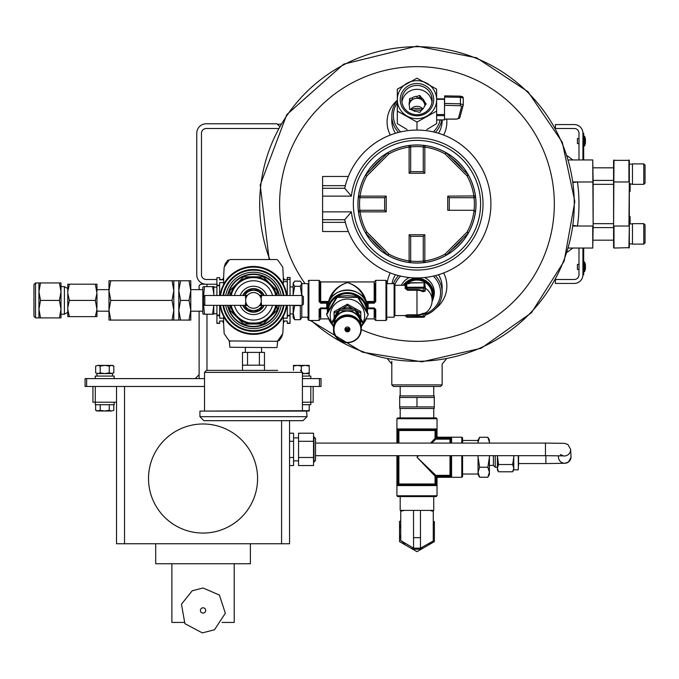 <?xml version="1.0" encoding="UTF-8"?>
<svg xmlns="http://www.w3.org/2000/svg" width="679" height="679" viewBox="0 0 679 679"><rect width="100%" height="100%" fill="white"/><g stroke="black" fill="none" stroke-linecap="round" stroke-linejoin="round"><path stroke-width="1.02" d="M206.195 279.502A4.719 4.719 0 0 1 201.476 274.783A4.719 4.719 0 0 0 206.195 279.502L216.907 279.502M201.476 274.783L201.476 133.22A4.719 4.719 0 0 1 206.195 128.501L278.297 128.501M199.117 289.644L199.117 285.8L200.687 284.221L216.907 284.221L206.195 284.221A9.438 9.438 0 0 1 196.757 274.783L196.757 133.22A9.438 9.438 0 0 1 206.195 123.782L276.981 123.782L279.51 126.311L277.643 124.444L280.826 124.028M222.678 279.502L219.657 279.502M201.476 133.22A4.719 4.719 0 0 1 206.195 128.501M196.757 274.783L196.757 133.22M442.139 384.891L440.569 386.47L393.379 386.47L391.8 384.891L442.139 384.891L442.139 364.046L446.239 359.166M409.369 277.541A17.34 16.746 180 0 0 401.374 285.273M433.304 298.225A17.34 16.746 180 0 0 424.57 277.541M400.678 276.115A23.595 22.789 180 0 0 394.643 285.222M424.833 314.08A23.595 22.789 180 0 0 433.261 276.115M398.573 275.606A25.165 24.308 180 0 0 393.413 283.635M424.833 315.285A25.165 24.308 180 0 0 442.139 292.191A25.165 24.308 180 0 0 435.375 275.606M269.801 259.522A157.299 157.299 0 0 1 416.974 46.707A157.299 157.299 0 0 1 563.706 260.668A157.299 157.299 0 0 1 311.245 320.471M388.583 358.707L387.089 358.436M443.633 135.045A29.884 28.866 0 0 0 446.706 119.148M397.308 100.271A29.884 28.866 0 0 0 390.315 135.045M438.498 133.279A25.165 24.308 0 0 0 442.139 120.675L442.139 119.928M397.308 100.645A25.165 24.308 0 0 0 391.8 115.812L391.8 120.675A25.165 24.308 0 0 0 395.45 133.279M435.494 308.648A29.884 28.866 180 0 0 443.633 272.958M390.315 272.958A29.884 28.866 180 0 0 387.191 283.635M442.139 292.191L442.139 287.327A25.165 24.308 180 0 0 438.498 274.732M395.45 274.732A25.165 24.308 180 0 0 392.097 283.635M422.474 109.378A14.879 14.378 0 0 0 410.871 109.625M433.261 131.887A23.595 22.789 0 0 0 440.094 119.928M397.308 102.809A23.595 22.789 0 0 0 400.678 131.887M435.375 132.397A25.165 24.308 0 0 0 441.774 119.928M391.8 115.812A25.165 24.308 0 0 0 398.573 132.397M421.209 110.584A14.879 14.378 0 0 0 413.002 110.507M578.983 143.608L577.413 143.608L577.413 138.575L578.983 138.575M584.594 145.849L585.417 143.125L585.417 139.059A11.874 11.874 0 0 0 584.594 136.335L584.237 146.087L584.594 136.335L584.101 136.097L584.101 146.087L584.594 145.849M583.702 270.064L583.702 274.783L582.921 274.783L582.921 270.064L583.702 270.064L583.702 248.047M583.702 159.955L583.702 133.22L582.921 133.22A8.649 8.649 0 0 0 574.264 124.571L555.388 124.571L555.388 128.034M583.702 137.939L582.921 137.939L582.921 133.22L582.921 159.955M573.399 182.541L577.481 181.98A162.018 162.018 0 0 1 577.481 226.022L573.399 225.462M573.322 226.022L592.742 226.022L592.742 248.047L568.595 248.047L572.881 248.047L567.347 252.155M573.322 181.98L593.14 181.98L593.14 226.022L592.742 159.955L568.595 159.955L572.881 159.955L567.347 155.856M593.14 181.98L592.742 159.955M592.742 248.047L593.14 226.022M593.14 223.663L613.587 223.663M593.14 184.34L613.587 184.34M613.587 247.648L613.587 160.363L629.323 160.363L629.323 247.648L613.994 248.047L613.994 226.022L628.924 226.022L629.323 181.98M613.994 159.955L613.587 226.022M629.323 188.372L630.104 188.372L630.104 191.419L629.323 191.419M630.104 223.9L630.104 216.584L629.323 216.584M629.323 226.022L628.924 248.047M628.924 159.955L628.924 181.98L613.587 181.98M630.104 188.372L630.104 187.115L629.323 187.115M630.104 187.115L630.104 185.342L629.323 185.342M630.104 185.342L630.104 183.483M632.463 174.113L632.463 163.894L643.794 163.894L643.794 184.34L632.463 184.34L632.463 174.113M643.794 184.34L645.05 183.084L645.05 165.15L643.794 163.894M632.463 233.89L632.463 223.663L643.794 223.663L643.794 244.109L632.463 244.109L632.463 233.89M643.794 244.109L645.05 242.853L645.05 224.919L643.794 223.663M578.983 269.436L577.413 269.436L577.413 264.403L578.983 264.403M584.594 271.676L585.417 268.952L585.417 264.886A11.874 11.874 0 0 0 584.594 262.162L584.594 271.676L584.237 261.924L583.702 271.524L584.594 271.676M555.643 279.502L574.264 279.502A4.719 4.719 0 0 0 578.983 274.783L578.983 248.047M578.983 159.955L578.983 133.22A4.719 4.719 0 0 0 574.264 128.501L555.643 128.501M582.921 248.047L582.921 274.783A8.649 8.649 0 0 1 574.264 283.44L555.388 283.44L555.388 279.969M348.352 176.472L322.593 176.472L322.593 185.647L345.356 185.647L344.737 188.27L351.374 196.138A66.067 66.067 0 0 1 452.248 148.149A66.067 66.067 0 0 1 452.248 259.853A66.067 66.067 0 0 1 351.374 211.865L344.737 219.733A73.926 73.926 0 0 0 458.41 265.226A73.926 73.926 0 0 0 458.41 142.777A73.926 73.926 0 0 0 344.737 188.27L322.593 188.27L322.593 231.531L348.352 231.531L348.047 230.741M347.903 230.359L346.901 227.592M346.901 180.419L347.903 177.643M348.047 177.27L348.352 176.481M322.593 219.733L344.737 219.733L345.356 222.356L322.593 222.356M353.343 204.006A63.631 63.631 0 0 0 416.974 267.628A63.631 63.631 0 0 0 480.596 204.006A63.631 63.631 0 0 0 416.974 140.375A63.631 63.631 0 0 0 353.343 204.006M475.962 204.006A58.988 58.988 0 0 1 445.857 255.431A58.988 58.988 0 0 0 408.894 145.569A58.988 58.988 0 0 1 475.962 204.006M358.537 212.086L360.091 211.865L360.091 210.295A1.57 1.57 0 0 0 358.537 212.086A58.988 58.988 0 0 1 358.537 195.925A58.988 58.988 0 0 0 365.54 232.889A1.57 1.57 0 0 0 365.794 233.237L387.734 255.177A1.57 1.57 0 0 0 388.082 255.431L388.846 254.065L387.734 255.177L388.082 255.431A58.988 58.988 0 0 1 365.54 232.889A58.988 58.988 0 0 0 445.857 255.431A1.57 1.57 0 0 0 446.205 255.177L445.857 255.431L445.093 254.065A57.418 57.418 0 0 1 424.833 260.88L424.833 234.756L423.263 236.326L410.676 236.326L410.676 260.88L409.106 260.88L408.894 262.433A1.57 1.57 0 0 0 410.676 260.88M408.894 145.569L409.106 147.122L410.676 147.122A1.57 1.57 0 0 0 408.894 145.569A58.988 58.988 0 0 0 388.082 152.571A1.57 1.57 0 0 0 387.734 152.826L365.794 174.766L365.54 175.114L366.906 175.886L365.794 174.766A1.57 1.57 0 0 0 365.54 175.114A58.988 58.988 0 0 1 388.082 152.571A58.988 58.988 0 0 0 358.537 195.925A1.57 1.57 0 0 0 360.091 197.708L360.091 196.138L358.537 195.925M424.833 234.756L409.106 234.756L409.106 260.88A57.418 57.418 0 0 1 388.846 254.065L366.906 232.125A57.418 57.418 0 0 1 360.091 211.865L386.215 211.865L386.215 196.138L360.091 196.138A57.418 57.418 0 0 1 366.906 175.886L388.846 153.938A57.418 57.418 0 0 1 409.106 147.122L409.106 173.247L424.833 173.247L424.833 147.122A57.418 57.418 0 0 1 445.093 153.938L446.205 152.826L445.857 152.571L445.093 153.938L467.033 175.886A57.418 57.418 0 0 1 473.849 196.138L473.849 197.708A1.57 1.57 0 0 0 475.402 195.925L447.724 196.138L447.724 210.295L473.849 210.295A1.57 1.57 0 0 1 474.044 210.303L475.402 212.086M473.849 197.708L449.294 197.708L449.294 210.295M468.4 232.889A1.57 1.57 0 0 1 468.145 233.237L468.4 232.889L467.033 232.125L468.145 233.237L446.205 255.177L445.093 254.065L467.033 232.125A57.418 57.418 0 0 0 474.044 197.699M423.263 260.88A1.57 1.57 0 0 0 425.054 262.433L424.833 260.88L423.263 260.88L423.263 236.326M360.091 210.295L384.645 210.295L384.645 197.708L360.091 197.708M410.676 147.122L410.676 171.677L423.263 171.677L423.263 147.122L424.833 147.122L425.054 145.569A1.57 1.57 0 0 0 423.263 147.122M445.857 152.571A1.57 1.57 0 0 1 446.205 152.826L468.4 175.114A1.57 1.57 0 0 0 468.145 174.766L467.033 175.886L468.4 175.114M322.593 188.27L322.593 185.647M409.106 234.756L410.676 236.326M447.724 196.138L449.294 197.708M365.794 233.237L365.54 232.889L366.906 232.125L365.794 233.237M386.215 211.865L384.645 210.295M424.833 173.247L423.263 171.677M386.215 196.138L384.645 197.708M409.106 173.247L410.676 171.677M387.734 152.826L388.082 152.571L388.846 153.938L387.734 152.826M436.631 119.877L444.499 119.877L444.499 115.642L436.631 115.642M436.631 98.93L444.499 98.879L444.499 115.642M444.499 112.476L444.626 97.038L460.396 97.309L460.286 96.138L444.626 95.875L444.626 97.038M421.574 97.784A7.868 7.596 180 0 1 424.46 101.629L426.208 103.946L424.46 106.272A7.868 7.596 180 0 1 421.574 110.108L419.826 112.434L416.999 111.543A7.868 7.596 180 0 1 412.323 110.083L409.496 109.192L409.496 106.323A7.868 7.596 180 0 1 409.496 101.578L409.496 98.701L412.323 97.818A7.868 7.596 180 0 1 416.999 96.35L416.999 98.226L419.826 97.335L419.826 95.467L421.574 97.784L421.574 99.66A7.868 7.596 180 0 1 424.46 103.497L425.504 104.889M424.46 101.629L424.46 103.497M412.323 97.818L412.323 99.686A7.868 7.596 180 0 1 416.999 98.226M409.496 101.578L409.496 103.446A7.868 7.596 180 0 0 409.165 104.889A7.868 7.596 180 0 1 424.833 105.771M410.006 109.353A7.868 7.596 180 0 1 409.496 108.19M422.907 108.937A7.868 7.596 0 0 0 410.557 109.523M431.988 102.011A15.15 14.632 0 0 0 416.974 89.314A15.15 14.632 0 0 0 401.951 102.011M419.826 95.467L416.999 96.35M436.631 89.161L416.974 78.195L397.308 89.161L397.308 111.093L416.974 122.059L436.631 111.093L436.631 99.677A19.666 18.995 180 0 1 426.802 116.117A19.666 18.995 180 0 1 407.137 116.117A19.666 18.995 180 0 1 397.308 99.677A19.666 18.995 180 0 1 407.137 83.228A19.666 18.995 180 0 1 426.802 83.228A19.666 18.995 180 0 1 436.631 99.677L436.631 89.161M426.802 129.553L436.631 123.62L436.631 111.093M416.974 130.071L416.974 122.059M407.137 129.553L397.308 123.62L397.308 111.093M433.694 99.677A16.72 16.152 180 0 1 408.605 113.665A16.72 16.152 180 0 1 408.605 85.681A16.72 16.152 180 0 1 433.694 99.677M432.124 100.085A15.15 14.632 180 0 1 416.974 114.717A15.15 14.632 180 0 1 401.824 100.085A15.15 14.632 180 0 1 416.974 85.444A15.15 14.632 180 0 1 432.124 100.085M409.496 100.577L412.323 99.686M419.826 97.335L421.574 99.66M463.256 104.676L463.265 98.022L460.396 97.309L460.396 103.845L463.256 104.838A1.57 1.485 -164.9 0 1 461.686 106.289L458.367 118.553A1.57 1.485 -164.9 0 0 459.887 117.475L456.78 119.148L444.499 119.148M459.938 117.102A1.57 1.485 -164.9 0 1 459.887 117.475L463.205 105.211L463.265 98.014L460.286 96.138L444.626 95.875M463.248 97.946A1.57 1.536 24.2 0 0 461.686 96.503L460.311 96.172M366.55 303.53L366.55 302.732A0.789 0.764 -0 0 1 367.331 303.394L368.111 303.199L368.111 302.325L374.171 302.325L374.171 303.199L375.742 301.544L374.171 302.325L366.295 302.257L366.295 302.783M374.171 303.199L368.111 303.199L368.111 308.436L367.084 308.563M374.171 307.943L374.171 308.436L368.111 308.436L374.171 308.402L375.742 309.454L374.171 307.943L368.111 307.943M320.692 307.943L319.113 309.454L320.692 307.943L326.743 307.943L326.743 303.199L327.524 303.394A0.789 0.764 -0 0 1 328.305 302.732L326.743 302.325L326.743 303.199L320.692 303.199L319.902 301.501L319.902 281.148L320.692 281.938L320.692 301.459L319.113 301.544L320.692 303.199M365.243 300.457C362.323 291.478 356.382 285.511 347.427 282.566C338.473 285.511 332.54 291.478 329.621 300.457M320.692 281.938L374.171 281.938L374.171 301.459L366.295 301.459C363.604 291.953 357.315 285.655 347.427 282.566C337.548 285.655 331.259 291.953 328.568 301.459L320.692 301.459L320.692 302.257L328.568 302.257A0.789 0.764 180 0 0 328.78 302.231M301.816 283.635L308.105 283.635L308.105 319.682L308.105 317.195L301.816 317.195M386.75 281.802L386.75 283.635L394.117 283.635L394.117 317.195L386.75 317.195L386.75 319.682L386.75 281.802M367.059 305.397L367.331 306.594L367.331 303.394L367.483 305.957M327.371 305.957L327.524 303.394L327.524 306.594L327.804 305.397M366.074 302.231A0.789 0.764 180 0 0 366.295 302.257L366.295 301.459L365.794 301.569M329.069 301.569L328.568 301.459L328.568 302.783M374.961 283.635L374.961 301.501L374.171 301.459L374.171 302.257A0.789 0.764 180 0 0 374.961 301.501M367.059 305.406C363.952 285.316 330.902 285.316 327.796 305.406A20.056 19.368 -0 0 1 347.427 290.001A20.056 19.368 -0 0 1 367.059 305.423L367.28 306.45M374.171 308.308L374.961 309.098L374.961 317.195M326.743 307.943L326.743 308.436L320.692 308.402M319.902 317.195L319.902 309.098L320.692 308.436L327.779 308.563M301.816 295.484L301.816 283.44L301.349 282.515L300.322 281.131L294.686 281.131L293.141 283.712L293.498 282.515M290.043 313.902L293.141 313.902L294.686 305.584L300.322 305.584L300.322 319.699L301.816 317.39L301.816 305.346M301.654 295.484L300.322 286.3L301.654 283.712L301.349 282.515M293.141 295.484L293.141 283.712L294.686 286.3L293.184 294.499M293.141 312.646L294.686 319.699L293.141 317.704L293.141 305.346M300.322 286.3L294.686 286.3M300.322 319.699L294.686 319.699M223.408 294.355L223.45 293.065M223.45 307.774L223.408 306.475A30.674 30.674 0 0 0 283.542 306.475L283.499 307.774M283.236 321.023L287.293 321.023L287.293 323.382L290.043 323.382L290.043 305.346M283.287 318.188L287.293 318.188L287.293 315.828L290.043 315.828M283.236 279.807L287.293 279.807M268.977 327.159L268.502 327.159L268.977 327.159M283.499 293.065L283.542 294.355M238.448 327.159L237.973 327.159M229.85 347.249L276.709 347.606L229.85 347.249L229.298 340.943L276.633 341.316L277.864 340.722L282.787 333.652L283.347 323.221A49.864 49.864 0 0 0 284.408 321.023M284.408 279.807A49.864 49.864 0 0 0 283.347 277.609L282.787 267.178L277.864 260.108L276.633 259.522L230.308 259.522L229.086 260.108L224.163 267.178L223.595 277.609A49.864 49.864 0 0 0 222.542 279.807M222.542 321.023A49.864 49.864 0 0 0 223.603 323.221L224.163 333.652L229.086 340.722L230.308 341.316M287.293 295.484L287.293 277.448L290.043 277.448L290.043 295.484M287.293 305.346L287.293 315.828M223.714 279.807L219.657 279.807L219.657 277.686L216.907 277.686L216.907 295.484M223.663 282.642L219.657 282.642L219.657 295.484M223.714 321.023L219.657 321.023L219.657 323.382L216.907 323.382L216.907 305.346M223.663 318.188L219.657 318.188L219.657 315.667L216.907 315.667M219.657 277.686L216.907 277.686M219.657 305.346L219.657 315.667M286.937 295.484A33.823 33.823 0 0 0 285.553 289.704L285.469 289.441A33.823 33.823 0 0 0 283.321 284.501L283.313 284.212A33.958 33.958 0 0 0 223.637 284.212L223.629 284.501A33.823 33.823 0 0 0 221.481 289.441L221.396 289.704A33.823 33.823 0 0 0 220.013 295.484M220.013 305.346A33.823 33.823 0 0 0 221.396 311.126L221.481 311.389A33.823 33.823 0 0 0 223.629 316.338L223.637 316.618A33.958 33.958 0 0 0 283.313 316.618L283.321 316.338A33.823 33.823 0 0 0 285.469 311.389L285.553 311.126A33.823 33.823 0 0 0 286.937 305.346M283.347 323.221L283.313 316.618M283.992 295.484A30.911 30.911 0 0 0 222.958 295.484M222.958 305.346A30.911 30.911 0 0 0 283.992 305.346M223.595 277.609L223.637 284.212M283.313 284.212L283.347 277.609M276.633 341.316L277.652 340.943L276.633 341.316M223.637 316.618L223.595 323.221M282.6 333.958L281.734 336.988L278.959 340.807L278.084 340.451M224.35 266.872L225.216 263.842L227.991 260.032L228.865 260.38M253.471 308.283A7.868 7.868 0 0 0 261.339 300.415A7.868 7.868 0 0 0 253.471 292.556A7.868 7.868 0 0 0 245.611 300.415A7.868 7.868 0 0 0 253.471 308.283M246.995 295.959L245.492 295.959L246.833 296.205M245.84 298.522L245.492 297.843L246.121 297.623L245.492 297.394L246.214 297.394M245.62 300.025L245.773 298.828M245.781 302.053L245.628 300.958M246.214 303.437L245.492 303.437L246.121 303.216L245.492 302.987L245.891 302.511M246.833 304.625L245.492 304.871L246.91 304.744M261.211 301.824L260.974 302.775L261.457 302.987L260.906 302.987M261.339 300.296L261.254 301.561M261.254 299.269L261.33 300.025M261.05 298.302L261.211 299.015M260.736 297.394L261.457 297.394L260.974 298.056M259.955 295.959L261.457 295.959L260.116 296.205M260.116 304.625L261.457 304.871L260.04 304.744M302.155 295.484L303.42 296.74L303.42 304.09L302.155 305.346L302.155 295.484L261.457 295.484M302.155 305.346L261.457 305.346M260.15 296.256L261.457 296.256L260.295 296.502M260.346 296.596L261.457 296.596L260.473 296.833M260.549 296.978L261.457 296.978L260.651 297.207M260.736 303.437L261.457 303.437L260.821 303.216M260.549 303.861L261.457 303.861L260.651 303.623M260.346 304.243L261.457 304.243L260.473 303.997M260.15 304.574L261.457 304.574L260.295 304.336M229.875 305.346L229.875 309.616A25.327 25.327 0 0 0 230.283 310.592L230.648 310.957M230.402 305.346A23.595 23.595 0 0 0 236.793 317.101L230.283 310.592M230.402 295.484A23.595 23.595 0 0 1 236.793 283.729L243.294 277.227A25.327 25.327 0 0 1 244.27 276.82L253.471 276.82A23.595 23.595 0 0 0 236.793 283.729L230.283 290.239A25.327 25.327 0 0 0 229.875 291.215L229.875 295.484M253.471 276.82L262.671 276.82A25.327 25.327 0 0 1 263.656 277.227L270.157 283.729A23.595 23.595 0 0 0 253.471 276.82M276.548 295.484A23.595 23.595 0 0 0 270.157 283.729L276.302 289.874M276.667 290.239A25.327 25.327 0 0 1 277.066 291.215L277.066 295.484M277.066 305.346L277.066 309.616A25.327 25.327 0 0 1 276.667 310.592L270.157 317.101A23.595 23.595 0 0 0 276.548 305.346M263.656 323.603A25.327 25.327 0 0 1 262.671 324.01L244.27 324.01A25.327 25.327 0 0 1 243.294 323.603L236.793 317.101A23.595 23.595 0 0 0 270.157 317.101L264.021 323.238M248.191 310.524A11.407 11.407 0 0 0 258.758 310.524M259.582 310.048A11.407 11.407 0 0 0 263.758 305.346M263.758 295.484A11.407 11.407 0 0 0 259.582 290.79M258.758 290.306A11.407 11.407 0 0 0 248.191 290.306M247.36 290.79A11.407 11.407 0 0 0 243.192 295.484M243.192 305.346A11.407 11.407 0 0 0 247.36 310.048M242.759 305.346A11.798 11.798 0 0 0 264.19 305.346M264.19 295.484A11.798 11.798 0 0 0 242.759 295.484M231.208 305.346A22.806 22.806 0 0 0 275.742 305.346M275.742 295.484A22.806 22.806 0 0 0 231.208 295.484M256.62 323.009L250.33 323.009M227.592 305.346A26.345 26.345 0 0 0 279.358 305.346M279.358 295.484A26.345 26.345 0 0 0 227.592 295.484M225.717 305.346A28.195 28.195 0 0 0 281.233 305.346M281.233 295.484A28.195 28.195 0 0 0 225.717 295.484M223.204 305.346A30.674 30.674 0 0 0 283.746 305.346M283.746 295.484A30.674 30.674 0 0 0 223.204 295.484M244.652 295.484L247.64 290.306L259.31 290.306L262.298 295.484M262.298 305.346L259.31 310.524L247.64 310.524L244.652 305.346M253.072 290.306A10.117 10.117 0 0 0 244.924 295.017M262.026 295.017A10.117 10.117 0 0 0 253.87 290.306M253.87 310.524A10.117 10.117 0 0 0 262.026 305.813M244.924 305.813A10.117 10.117 0 0 0 253.072 310.524M203.53 304.09L203.53 296.74L204.795 295.484L204.795 305.346L203.53 304.09L204.481 314.199L212.569 314.199L213.8 305.346M246.29 297.207L245.492 296.978L246.401 296.978M246.469 296.833L245.492 296.596L246.604 296.596M246.655 296.502L245.492 296.256L246.8 296.256M245.492 305.346L204.795 305.346M246.655 304.336L245.492 304.574L246.8 304.574M246.469 303.997L245.492 304.243L246.604 304.243M246.29 303.623L245.492 303.861L246.401 303.861M245.492 304.871L247.164 305.117M245.492 305.117L247.317 305.312M245.492 305.312L247.428 305.448M245.492 305.448L247.504 305.533M245.492 305.533L247.521 305.558M245.492 295.959L245.492 295.297L247.521 295.272M245.492 295.297L247.504 295.297M245.492 295.382L247.428 295.382M245.492 295.526L247.317 295.526M245.492 295.721L247.164 295.721M261.457 304.871L259.777 305.117M261.457 305.117L259.633 305.312M261.457 305.312L259.522 305.448M261.457 305.448L259.446 305.533M261.457 305.533L259.42 305.558M261.457 295.959L261.457 295.297L259.42 295.272M261.457 295.297L259.446 295.297M261.457 295.382L259.522 295.382M261.457 295.526L259.633 295.526M261.457 295.721L259.777 295.721M261.364 330.3L260.38 330.3M268.46 370.378L238.49 370.378M259.403 365.183L259.403 352.401L264.462 352.401L264.462 365.183L242.488 365.183L242.488 369.979M259.403 352.401L247.546 352.401L247.546 365.183M247.546 352.401L242.488 352.401L242.488 365.183M245.382 347.606L245.382 352.401M277.643 370.378L206.526 370.378L204.532 372.381L204.532 410.693M229.298 370.378L237.48 370.378M199.94 411.092L306.611 410.693L307.01 416.685L199.94 416.685L199.94 411.092L307.01 411.092M199.94 416.685L203.929 420.683L303.012 420.683L307.01 416.685M337.047 297.394L357.808 297.394L368.188 314.759L368.188 313.749L357.808 296.383L347.427 295.662L337.047 296.383L337.047 297.394L326.667 314.759L326.667 313.749L337.047 296.383M368.188 314.759L361.22 327.057M333.644 327.057L326.667 314.759M357.808 297.394L357.808 296.383M362.866 323.06A17.23 16.644 180 0 0 347.427 299.032A17.23 16.644 180 0 0 331.989 323.06M345.399 328.016A4.244 4.099 180 0 0 349.464 328.016M334.365 323.858L334.365 323.713A13.062 12.621 0 0 1 347.427 311.092A13.062 12.621 0 0 1 360.498 323.713L360.498 323.858M347.427 326.998A2.487 2.402 180 0 0 344.94 329.4A2.487 2.402 180 0 0 347.427 331.802A2.487 2.402 180 0 0 349.914 329.4A2.487 2.402 180 0 0 347.427 326.998M334.06 320.743L334.06 312.977L338.736 310.651M360.804 320.743L360.804 311.644L347.427 304.184L334.06 311.644L334.06 312.977M347.427 304.184L347.427 305.525L352.8 308.809M356.119 310.651L360.804 312.977M341.698 309.021L347.427 305.525M333.712 326.489L331.989 323.399L331.989 322.067L339.712 309.149L339.712 310.49L347.427 310.795A13.368 12.918 180 0 0 335.85 317.254L339.712 310.49M355.151 309.149L355.151 310.49L362.866 323.399L362.866 322.067L355.151 309.149L339.712 309.149M362.866 323.399L361.152 326.489M355.151 310.49L347.427 310.795A13.368 12.918 180 0 1 359.013 317.254A13.368 12.918 180 0 1 360.761 324.681M331.989 323.399L335.85 317.254A13.368 12.918 180 0 0 334.093 324.681M356.526 311.279A13.368 12.918 0 0 1 360.43 317.721M341.843 309.013A13.368 12.918 0 0 1 353.021 309.013M334.433 317.721A13.368 12.918 0 0 1 338.337 311.279M344.957 329.137A2.487 2.402 180 0 0 349.897 329.137M413.503 510.413L420.445 510.413L420.488 548.174L413.57 548.174L413.503 510.413L400.194 510.413L400.194 496.578M433.754 496.578L433.754 510.413L420.445 510.413M420.488 548.174L433.261 540.976L420.513 548.174L433.261 540.976L433.278 510.413M429.722 510.413L433.261 511.262M400.78 510.413L400.737 511.245L404.217 510.413M400.737 510.413L400.737 540.586L401.569 541.07L400.737 540.654L413.57 548.174M420.513 548.174L433.261 540.976L433.312 510.413M433.304 526.395L433.27 535.391L433.304 526.395M434.39 521.506L434.39 541.621L416.974 551.679L399.549 541.621L399.549 521.506L400.737 520.818M399.549 528.33A17.713 17.713 0 0 1 400.737 524.46M405.456 545.033A17.713 17.713 0 0 1 402.375 541.604M400.737 538.676A17.713 17.713 0 0 1 399.549 534.797M422.881 548.267A17.713 17.713 0 0 1 411.058 548.267M431.182 542.148A17.713 17.713 0 0 1 428.483 545.033M86.649 386.47L85.079 386.47L85.079 378.602L86.649 378.602L86.649 386.47L204.532 386.47M319.444 386.47L319.444 378.602L321.023 378.602L321.023 386.47L302.418 386.47M319.444 378.602L302.418 378.602M199.117 311.186L199.117 378.602L204.532 378.602L86.649 378.602M206.976 284.221L206.976 286.631L206.976 284.221M206.976 314.199L206.976 370.378M199.117 374.672L199.117 378.602L195.187 378.602L199.117 374.672M116.533 386.47L116.533 543.76L289.56 543.76L289.56 420.683M313.155 386.47L313.155 402.197L302.418 402.197M116.533 402.197L92.938 402.197L92.938 386.47M222.041 622.431L234.213 622.431L234.213 563.74M171.88 563.74L171.88 622.431L184.051 622.431M155.703 543.76L155.703 563.74L250.39 563.74L250.39 543.76M148.514 478.517A54.532 54.532 0 0 1 230.317 431.292A54.532 54.532 0 0 1 230.317 525.75A54.532 54.532 0 0 1 148.514 478.517M289.56 457.476L293.557 457.476L293.557 465.565L289.56 465.565M293.557 457.476L293.557 441.299L289.56 441.299M293.557 441.299L293.557 433.21L289.56 433.21M298.548 437.904L293.557 437.904M298.548 457.476L313.537 457.476L313.537 465.565L298.548 465.565L298.548 433.21L313.537 433.21L313.537 441.299L298.548 441.299M313.537 457.476L313.537 441.299M313.961 436.741L313.961 462.026L315.531 460.455L315.531 438.311L313.537 436.741M113.817 410.303L111.551 411.007L113.817 410.303L113.817 404.709M97.929 411.007L111.551 411.007L109.277 410.303L104.736 411.007L100.195 410.303L96.876 411.007L95.654 410.303L97.929 411.007L95.654 410.303L95.654 404.709M100.195 410.303L100.195 404.709M109.277 410.303L109.277 404.709M114.174 402.197L114.174 404.709L95.298 404.709L95.298 402.197M114.174 378.602L114.174 376.081L95.298 376.081L95.298 378.602M96.953 376.081L96.953 373.569L96.961 376.081L96.961 373.569L97.929 373.569L95.654 372.864L97.929 373.569L95.654 372.864L95.654 366.091L97.929 365.387L95.654 366.091M112.527 376.081L112.527 373.569L109.277 372.864L104.736 373.569L100.195 372.864L97.929 373.569L111.551 373.569L113.817 372.864L113.817 366.091L111.551 365.387L97.929 365.387L100.195 366.091L100.195 372.864M112.604 365.387L111.551 365.387L113.817 366.091L112.604 365.387M109.277 372.864L109.277 366.091L104.736 365.387L100.195 366.091M109.277 366.091L111.551 365.387M113.817 372.864L111.551 373.569M305.1 365.387L297.614 365.387M306.925 411.007L309.225 411.007L309.225 410.303L306.815 410.888M309.225 410.303L309.225 404.709M310.821 386.47L310.795 404.709L302.418 404.709M310.795 378.602L310.795 376.081L302.418 376.081M297.427 365.387L293.489 365.387L293.489 366.091L297.427 365.387L301.357 366.091L305.287 365.387L309.225 366.091L309.225 365.387L305.287 365.387M301.357 370.615L301.357 366.091M309.225 366.091L309.225 372.864L305.287 373.569L302.562 373.212M309.225 372.864L309.225 373.569L302.418 373.569M293.489 370.378L293.489 366.091M434.229 395.908L399.71 395.908L399.668 397.478L434.271 397.478L434.229 395.908M416.974 397.478L416.974 406.916L434.271 406.916L434.229 408.486L399.71 408.486L399.668 397.478M434.271 406.916L434.271 397.478M416.974 406.916L399.668 406.916M400.194 386.47L400.194 395.908M400.194 408.486L400.194 417.924M397.062 455.677L397.13 485.12M398.106 443.09L398.106 430.511L398.879 430.511A0.789 0.772 90 0 0 398.106 429.722L397.843 430.511L398.106 429.722A0.789 0.772 -90 0 1 397.334 428.941L397.062 430.511L397.334 428.941L436.605 428.941L436.809 429.383M449.999 437.344L437.658 437.344L436.096 436.563L436.605 428.941A0.789 0.772 90 0 1 435.833 429.722L435.833 438.388L450.788 438.388A0.789 0.772 -0 0 1 451.577 437.615L449.999 437.344L449.999 438.125L437.658 438.125L437.811 437.2L461.796 437.2L462.586 437.98L462.586 443.09M436.877 430.511L436.877 436.563L437.811 437.2M449.999 477.159L451.577 476.887A0.789 0.772 180 0 1 450.788 476.115L449.999 476.378L449.999 477.159L437.658 477.159L437.021 478.092L437.658 476.378L436.096 477.94L436.877 477.94L436.877 483.991L436.096 483.991L435.833 484.781L398.106 484.781L397.843 455.677M449.999 455.677L449.999 476.115L450.788 476.115A0.789 0.772 0 0 0 449.999 475.342L435.833 475.342L416.974 457.247L435.061 476.115L435.061 483.991A0.789 0.772 -90 0 0 435.833 484.781A0.789 0.772 90 0 1 436.605 485.561L436.877 483.991M418.485 455.677L416.974 457.247L418.612 455.677M431.734 443.09L435.833 439.16L435.833 438.388L435.061 438.388A0.789 0.755 -135 0 0 435.833 439.16L449.999 439.16A0.789 0.772 180 0 0 450.788 438.388L449.999 438.388L449.999 443.09M430.554 443.09L435.061 438.388L435.061 430.511L435.833 430.511L435.833 429.722A0.789 0.772 -90 0 0 435.061 430.511L398.879 430.511L398.879 443.09M397.699 496.578L436.241 496.578L437.03 495.789L396.918 495.789L397.699 496.578M396.918 418.714L437.03 418.714L436.241 417.924L397.699 417.924L396.918 418.714L396.918 443.09M451.577 455.677L451.577 476.887L451.128 477.091M437.811 477.303L461.796 477.303L462.586 476.522L462.586 455.677M435.833 475.342A0.789 0.755 -45 0 0 435.061 476.115L435.833 476.115L435.833 475.342M398.879 430.511A0.789 0.772 90 0 0 398.106 429.722L435.833 429.722M436.605 485.561L397.334 485.561A0.789 0.772 -90 0 1 398.106 484.781A0.789 0.772 90 0 0 398.879 483.991L397.062 483.991M450.788 476.115L450.788 455.677M450.788 443.09L450.788 438.388M498.522 471.786L497.401 468.154L497.401 469.834L498.522 471.786L512.653 471.786L513.782 468.154L512.653 464.521L498.522 464.521L497.401 455.677M498.31 443.09L512.874 443.09M518.289 455.677L518.289 469.834L513.782 469.834L513.782 457.247L512.653 464.521M497.401 457.247L497.401 468.154L498.522 464.521M478.058 443.09L478.058 439.95L479.603 437.276L478.058 442.267L479.603 437.276L487.861 437.276L489.406 442.267L487.861 437.276L489.406 439.95L489.406 443.09M489.406 455.677L489.406 474.553L487.861 477.227L489.406 472.236L487.861 467.237L479.603 467.237L478.058 457.247L478.058 472.236L479.603 467.237M489.406 457.247L487.861 467.237M479.603 477.227L478.058 472.236L478.058 474.553L479.603 477.227L487.861 477.227M478.058 455.677L478.058 457.247M462.586 440.467L478.058 440.467M518.289 469.834L518.569 455.677L518.569 465.616M513.782 457.247L513.782 455.677M495.237 455.677L495.237 467.237L497.401 467.237M493.404 455.677L493.404 465.404L495.237 467.237M204.481 314.199L203.25 314.199L202.817 313.452L202.817 287.387L203.25 286.631L212.569 286.631L213.8 293.523L213.8 287.064L216.907 287.115M213.8 295.484L213.8 286.631L212.569 286.631M204.481 286.631L203.539 296.74M213.698 305.346L213.8 313.766L216.907 313.715M213.8 307.307L213.8 314.199L212.569 314.199M40.502 300.415L38.941 309.157L40.502 317.899L61 317.899L61 309.157L61 314.224L64.395 314.224L64.395 286.614L61 286.614L61 291.673L61 282.939L40.502 282.939L38.941 291.673L40.502 300.415L59.438 300.415L61 291.673L59.438 282.939M96.953 309.505L96.953 316.635L95.357 316.635L96.953 309.505L95.357 300.415L69.385 300.415L67.79 307.545L67.79 284.195L69.385 284.195L67.79 291.325M95.357 300.415L96.953 293.286L95.357 284.195L69.385 284.195M67.79 293.286L69.385 300.415M95.357 284.195L96.953 284.195L96.953 291.325M95.357 316.635L67.79 316.635L67.79 307.545M67.79 309.505L69.385 316.635M96.953 307.545L96.953 293.286M33.95 312.484L33.95 288.354M35.52 282.939L35.52 317.899L33.95 316.321L33.95 284.509L35.52 282.939L40.502 282.939M59.438 317.899L61 309.157L61 291.673M40.502 317.899L38.941 317.899L38.941 282.939M61 309.157L59.438 300.415M425.198 291.113L422.924 291.698L423.238 291.028L424.833 290.62A0.798 0.586 180 0 0 425.198 291.113L425.198 288.142A15.142 14.624 180 0 1 432.116 300.415A15.142 15.142 0 0 1 425.198 313.129L422.924 313.392A12.714 12.281 -0 0 1 416.974 314.827L416.974 290.272L407.561 290.272L405.159 288.38A0.798 0.637 180 0 0 405.957 287.743L406.076 286.674A0.798 0.772 -0 0 1 406.755 286.3L406.755 287.03L407.561 287.234L423.238 287.234L424.036 287.03L424.036 282.965A0.798 0.772 -0 0 1 424.833 283.737L424.036 282.965M405.159 288.507A0.798 0.628 180 0 0 405.957 287.879L405.957 287.794A0.798 0.772 -0 0 1 406.755 287.03M403.173 285.273A16.78 16.211 -0 0 1 416.974 278.297A16.78 16.211 -0 0 1 433.754 294.499A16.78 16.211 -0 0 1 432.065 301.578M425.198 313.129L424.833 313.8L423.238 313.876L423.238 317.288L424.833 316.278L407.561 316.694L407.561 315.379L416.974 315.379L416.974 314.827L407.561 314.827L405.159 315.438A0.798 0.789 180 0 1 405.957 316.227L405.304 315.557L394.915 315.557L394.117 316.355M405.159 288.38L405.159 285.401M405.957 287.879L407.561 289.526L416.974 289.526L416.974 290.272A12.714 12.281 -0 0 1 422.924 291.698M407.561 314.827L405.957 316.193L407.561 316.694L407.561 317.288L424.036 317.051A0.798 0.772 -0 0 0 424.833 316.278L424.833 313.46A0.798 0.781 180 0 1 425.198 312.807M405.957 284.637L406.076 284.883A0.798 0.772 -0 0 1 406.755 284.509L406.755 286.3M409.106 283.686L410.702 282.736L423.238 282.761L409.904 282.965A2.393 0.62 180 0 1 407.544 283.576L405.957 284.552A0.798 0.772 -0 0 1 406.755 283.78L409.106 283.686A0.798 0.772 -176.5 0 1 409.904 282.965M424.833 290.62L424.833 283.737M405.388 285.29A0.798 0.789 108.5 0 0 406.076 284.883L406.076 286.674A0.798 0.704 -164.3 0 1 405.388 286.988M405.626 285.248A0.798 0.789 -0 0 0 405.957 284.603L405.304 285.273L394.915 285.273L394.915 315.557M405.159 315.404A0.798 0.789 180 0 1 405.957 316.193M422.924 313.392L423.238 313.876A13.385 12.926 180 0 1 416.974 315.379M172.05 280.758L110.745 280.758L108.988 290.587L110.745 300.415L108.988 310.244L110.745 320.081L172.05 320.081L173.807 310.244L172.05 300.415L173.807 290.587L172.05 280.758L173.807 280.758L173.807 320.081L172.05 320.081M110.745 300.415L172.05 300.415M180.555 300.415L178.798 310.244L178.798 280.758L180.555 280.758L178.798 290.587L180.555 300.415L189.025 300.415L190.782 310.244L189.025 320.081L190.782 320.081L190.782 290.587L189.025 300.415M180.555 320.081L178.798 320.081L178.798 310.244L180.555 320.081L189.025 320.081M110.745 320.081L108.988 320.081L108.988 310.244L108.988 311.194L96.953 311.177M110.745 280.758L108.988 280.758L108.988 290.587L108.988 289.636L96.953 289.653M180.555 280.758L190.782 280.758L190.782 290.587L190.782 289.627L202.817 289.653M189.025 280.758L190.782 290.587M108.988 310.244L108.988 290.587M202.817 311.186L190.782 311.203L190.782 310.244M315.531 455.677L545.458 455.677L545.458 443.09L564.546 443.353L567.899 444.49L570.615 449.32A6.289 6.289 176.8 0 1 563.29 455.881M305.049 283.635A137.362 137.362 0 0 1 416.974 66.644A137.362 137.362 0 0 1 551.348 232.473A137.362 137.362 0 0 1 361.27 329.561M351.374 211.865L322.593 211.865M351.374 196.138L322.593 196.138M476.013 204.006A59.048 59.048 0 0 1 387.446 255.134A59.048 59.048 0 0 1 387.446 152.868A59.048 59.048 0 0 1 476.013 204.006M451.501 249.872A57.418 57.418 0 0 0 462.84 238.533M410.668 261.076A57.418 57.418 0 0 0 423.272 261.076M371.099 238.533A57.418 57.418 0 0 0 382.438 249.872M359.895 197.699A57.418 57.418 0 0 0 359.895 210.303M382.438 158.131A57.418 57.418 0 0 0 371.099 169.47M423.272 146.936A57.418 57.418 0 0 0 410.668 146.936M462.84 169.47A57.418 57.418 0 0 0 451.501 158.131M444.499 114.53L436.631 114.53M444.499 99.338L436.631 99.338M458.367 118.553L456.78 119.063L444.499 119.063M461.686 106.289L460.26 105.737L444.626 105.296M460.26 105.737L460.396 103.845L444.626 103.403M328.305 302.732L328.305 303.53M326.743 302.325L320.692 302.257A0.789 0.764 180 0 1 319.902 301.501M319.113 301.544L319.113 280.359L308.894 280.359L308.894 320.471L308.105 319.682M375.742 309.454L375.742 320.471L385.969 320.471L385.969 280.359L375.742 280.359L375.742 301.544M308.894 320.471L319.113 320.471L319.113 309.454M327.371 308.741L320.692 308.741L320.692 318.901L319.113 320.471M367.483 308.741L374.171 308.741L374.171 318.901L366.185 318.901M327.371 305.813L327.38 312.382A20.056 19.368 -0 0 1 327.371 312.017A20.056 19.368 -0 0 1 347.427 292.649A20.056 19.368 -0 0 1 367.483 312.017A20.056 19.368 -0 0 1 367.483 312.382L367.483 305.813M366.541 317.891A20.056 19.368 -0 0 1 362.866 324.384M331.989 324.384A20.056 19.368 -0 0 1 328.313 317.891M337.395 296.333A19.267 18.613 -0 0 1 347.427 293.608A19.267 18.613 -0 0 1 357.468 296.333M358.011 296.672A19.267 18.613 -0 0 1 366.643 310.804M328.22 310.804A19.267 18.613 -0 0 1 336.843 296.672M368.111 302.325L366.55 302.732M283.27 281.666L287.293 281.666M223.408 306.475A30.674 30.674 0 0 0 283.542 306.475M287.293 323.153L290.043 323.153M287.293 315.268L290.043 315.268M287.293 279.341L290.043 279.341M219.657 285.163L216.907 285.163M219.657 323.153L216.907 323.153M219.657 285.723L216.907 285.723M219.657 315.115L216.907 315.115M286.784 295.484A33.67 33.67 0 0 0 220.166 295.484M220.166 305.346A33.67 33.67 0 0 0 286.784 305.346M220.548 305.346A33.288 33.288 0 0 0 286.394 305.346M286.394 295.484A33.288 33.288 0 0 0 220.548 295.484M240.205 305.346A14.157 14.157 0 0 0 266.745 305.346M266.745 295.484A14.157 14.157 0 0 0 240.205 295.484M234.442 305.346A19.666 19.666 0 0 0 272.508 305.346M272.508 295.484A19.666 19.666 0 0 0 234.442 295.484M227.991 305.346A25.955 25.955 0 0 0 278.959 305.346M278.959 295.484A25.955 25.955 0 0 0 227.991 295.484M223.595 305.346A30.283 30.283 0 0 0 283.347 305.346M283.347 295.484A30.283 30.283 0 0 0 223.595 295.484M300.415 370.378L302.418 372.381L204.532 372.381M347.427 342.386A13.444 12.986 0 0 1 335.791 322.907A13.444 12.986 0 0 1 359.072 322.907A13.444 12.986 0 0 1 347.427 342.386M361.262 328.789A13.843 13.376 180 0 0 361.27 328.28A13.843 13.376 180 0 0 347.427 314.912A13.843 13.376 180 0 0 333.584 328.28A13.843 13.376 180 0 0 333.593 328.789M347.427 342.666A13.843 13.376 0 0 1 333.584 329.298A13.843 13.376 0 0 1 347.427 315.922A13.843 13.376 0 0 1 361.27 329.298A13.843 13.376 0 0 1 347.427 342.666C356.025 341.707 360.642 337.242 361.27 329.298L361.27 328.28C362.051 321.905 357.434 317.441 347.427 314.895C337.429 317.441 332.812 321.905 333.584 328.28L333.584 329.298C332.812 335.672 337.429 340.137 347.427 342.683M420.428 537.658L413.486 537.658M124.529 386.47L124.529 543.76M281.573 420.683L281.573 543.76M203.046 607.798A2.64 2.64 0 0 1 205.695 610.446A2.64 2.64 0 0 1 203.046 613.086A2.64 2.64 0 0 1 200.407 610.446A2.64 2.64 0 0 1 203.046 607.798M95.272 402.197L95.272 386.47M437.658 476.378L449.999 476.378L435.833 476.115L435.833 483.991L398.879 483.991L398.879 455.677M436.096 477.94L435.833 484.781M397.843 443.09L397.843 430.511L397.062 430.511L397.062 443.09M461.796 477.303L461.796 455.677M461.796 443.09L461.796 437.2M451.577 443.09L451.577 437.615M436.096 436.563L437.658 438.125M398.106 455.677L398.106 484.781M404.209 285.273A15.94 15.396 -0 0 1 416.974 279.103A15.94 15.396 -0 0 1 432.116 299.312M407.154 283.567A15.142 14.624 -0 0 1 416.974 280.079A15.142 14.624 -0 0 1 432.116 294.711L432.116 300.415M405.405 285.265A15.142 14.624 -0 0 1 405.957 284.671M424.833 287.489A0.798 0.772 180 0 0 425.198 288.142L425.198 285.706A0.798 0.772 180 0 1 424.833 285.053L424.859 285.248M407.561 317.254L406.755 317.051A0.798 0.772 180 0 1 405.957 316.278L407.561 317.288L423.238 317.254M406.755 283.78L406.755 284.509M407.561 290.272L407.561 288.21L423.238 288.21L423.238 287.234M424.036 287.03A0.798 0.772 180 0 1 424.833 287.794L423.238 288.21L423.238 291.028A13.385 12.926 180 0 0 416.974 289.526M407.561 287.234L407.561 288.21L405.957 287.794M518.569 463.545L545.865 463.545L545.865 455.677M570.615 449.32L571.022 456.611A6.289 6.289 176.8 0 1 564.639 463.248A6.289 6.289 176.8 0 1 558.452 457.315L558.367 455.753M391.8 361.296L391.8 384.891M387.701 359.157L391.8 364.046M269.156 259.522L260.218 185.044L286.793 114.641L343.684 64.149L416.974 46.104L476.624 57.817L527.982 91.716L562.271 142.217L574.841 201.519L564.147 261.194L531.453 312.747L481.19 348.242L421.931 361.822L362.484 352.189L310.354 320.471M308.105 318.375L306.883 317.195M407.561 288.516L407.035 288.38M585.026 139.518L585.417 139.059M585.425 143.057L585.425 139.127L585.425 143.057M632.463 164.131L629.323 164.131M632.463 184.102L629.323 184.102M613.587 167.823L593.14 167.823M613.587 180.41L593.14 180.41M613.587 227.601L593.14 227.601M613.587 240.179L593.14 240.179M632.463 223.9L629.323 223.9M632.463 243.88L629.323 243.88M585.026 265.345L585.417 264.886M585.425 268.884L585.425 264.954L585.425 268.884M444.499 98.879L436.631 98.879M444.499 119.928L436.631 119.928M328.678 318.901L320.692 318.901M374.171 281.938L375.742 280.359M319.113 280.359L319.902 281.148M327.796 305.406L327.584 306.45M374.171 308.436L374.961 309.098M375.742 320.471L374.171 318.901M319.902 309.098L320.692 308.436M328.313 317.874L332.031 324.443M362.832 324.443L366.55 317.874M385.969 280.359L386.75 281.148M385.969 320.471L386.75 319.682M308.894 280.359L308.105 281.148M290.043 286.928L293.141 286.928M277.1 347.249L277.652 340.943M245.492 295.484L204.795 295.484M264.462 365.183L264.462 369.979M261.568 347.606L261.568 352.401M302.418 372.381L302.418 410.693M345.025 328.78L349.855 328.882M345.034 329.502L349.787 329.638M345.594 330.486L349.133 330.614M400.737 540.586L413.587 548.174L400.737 540.577M433.261 540.976L433.321 522.27M203.046 587.989L219.419 595.067L225.326 613.256L214.479 629.773L202.342 632.896L184.875 623.645L181.48 604.174L192.225 590.764L203.046 587.989M298.548 460.863L293.557 460.863M313.961 462.026L313.537 462.026M309.14 376.081L309.14 373.569M433.754 386.47L433.754 395.908M433.754 408.486L433.754 417.924M396.918 455.677L396.918 495.789M437.03 418.714L437.03 436.41M437.03 478.092L437.03 495.789M462.586 474.035L478.058 474.035M489.406 465.404L493.404 465.404M513.782 469.834L512.653 471.786M35.52 317.899L38.941 317.899M67.79 288.575L64.395 286.614M67.79 312.264L64.395 314.224M394.915 285.273L394.117 284.476M178.798 280.758L173.807 280.758M178.798 320.081L173.807 320.081M545.865 463.545L564.996 463.282L568.535 461.975L571.022 457.256M560.328 454.531L563.494 455.889L545.458 455.677M315.531 443.09L545.458 443.09"/></g></svg>
